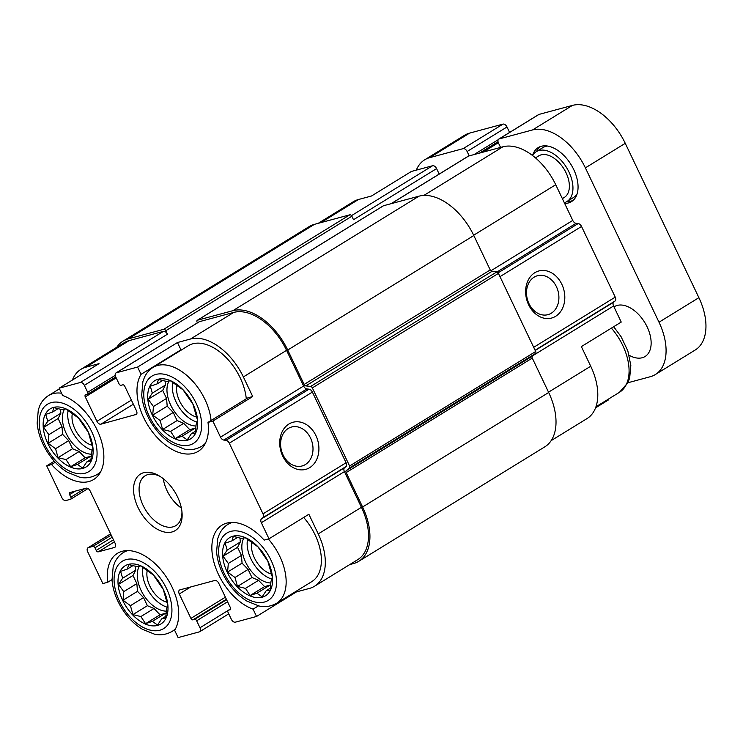 <?xml version="1.0" encoding="UTF-8"?>
<svg xmlns="http://www.w3.org/2000/svg" width="743" height="743" viewBox="0 0 743 743"><rect width="100%" height="100%" fill="white"/><g stroke="black" fill="none" stroke-linecap="round" stroke-linejoin="round"><path stroke-width="1.11" d="M233.014 536.195A34.15 20.507 -121.6 0 0 237.24 586.729A34.15 20.507 -121.6 0 0 272.458 577.237A34.15 20.507 -121.6 0 0 233.014 536.195M231.937 540.885L233.302 536.427L241.271 538.369L245.292 537.765L257.932 546.839L267.833 561.216L272.337 577.042L270.972 581.5L270.248 590.081L266.235 590.694L262.121 596.843L256.892 593.211L250.122 595.505L245.459 588.382L237.481 586.441L235.002 577.497L227.581 572.054L228.315 563.473L223.076 556.228L227.191 550.08L225.166 543.189L231.937 540.885L237.621 537.384M158.148 379.236A34.15 20.507 -121.6 0 0 162.373 429.76A34.15 20.507 -121.6 0 0 197.592 420.269A34.15 20.507 -121.6 0 0 158.148 379.236M157.07 383.917L158.435 379.459L166.404 381.4L170.426 380.797L183.066 389.871L192.966 404.248L197.471 420.074L196.106 424.541L195.381 433.123L191.36 433.726L187.245 439.875L182.026 436.243L175.255 438.546L170.593 431.414L162.615 429.473L160.126 420.529L152.714 415.096L153.439 406.514L148.21 399.26L152.324 393.112L150.3 386.221L157.07 383.917L162.754 380.425M53.58 407.415A34.15 20.507 -121.6 0 0 57.805 457.939A34.15 20.507 -121.6 0 0 93.024 448.447A34.15 20.507 -121.6 0 0 53.58 407.415M52.502 412.096L53.867 407.638L61.836 409.579L65.858 408.975L78.498 418.049L88.398 432.426L92.903 448.252L91.538 452.71L90.813 461.301L86.792 461.905L82.677 468.053L77.458 464.421L70.687 466.715L66.025 459.592L58.047 457.651L55.558 448.707L48.146 443.274L48.871 434.683L43.642 427.439L47.756 421.29L45.732 414.399L52.502 412.096L58.186 408.604M128.446 564.374A34.15 20.507 -121.6 0 0 132.672 614.907A34.15 20.507 -121.6 0 0 167.89 605.415A34.15 20.507 -121.6 0 0 128.446 564.374M127.369 569.064L128.734 564.606L136.703 566.547L140.724 565.943L153.364 575.017L163.265 589.394L167.769 605.22L166.404 609.678L165.68 618.26L161.668 618.873L157.553 625.021L152.324 621.389L145.554 623.683L140.891 616.56L132.913 614.61L130.434 605.675L123.013 600.233L123.747 591.651L118.508 584.407L122.623 578.249L120.598 571.367L127.369 569.064L133.053 565.562M548.529 392.183L590.722 366.225L581.36 346.6L621.232 322.072L613.569 305.995A3.901 2.34 58.4 0 1 613.681 302.16L615.13 300.961A3.901 2.34 58.4 0 0 615.241 297.135L581.537 226.466A3.901 2.34 58.4 0 0 578.203 223.559L576.076 223.318A3.901 2.34 58.4 0 1 572.751 220.42L555.727 184.719A51.713 31.048 58.4 0 0 502.89 146.798L468.619 156.039A3.901 2.34 58.4 0 0 468.239 156.197L391.032 203.712M590.722 366.225A51.713 31.048 58.4 0 1 587.035 418.569L551.167 440.636M296.113 591.279L296.42 591.92L309.487 588.4A51.713 31.048 58.4 0 0 314.549 586.227A51.713 31.048 58.4 0 0 318.236 533.892L308.874 514.267L269.003 538.805L264.155 540.115A48.787 29.293 -121.6 0 0 221.999 525.171A48.787 29.293 -121.6 0 0 215.823 568.154A48.787 29.293 -121.6 0 0 253.075 609.176L256.549 616.458L235.336 622.17A3.901 2.34 58.4 0 1 231.352 619.309L228.027 612.334A1.95 1.17 58.4 0 1 228.166 610.365A1.95 1.17 58.4 0 1 228.352 610.282L230.451 609.594M258.453 605.87L253.075 609.176M296.42 591.92L256.549 616.458M230.098 609.808A1.95 1.17 58.4 0 0 230.293 609.724A1.95 1.17 58.4 0 0 230.432 607.755L218.786 583.339A3.901 2.34 58.4 0 0 214.792 580.469L179.936 589.868A3.901 2.34 58.4 0 0 179.555 590.026A3.901 2.34 58.4 0 0 179.277 593.982L190.923 618.399A1.95 1.17 58.4 0 0 192.92 619.829L194.657 619.356A1.95 1.17 58.4 0 1 196.654 620.786L199.978 627.761A3.901 2.34 58.4 0 1 199.7 631.717A3.901 2.34 58.4 0 1 199.319 631.875L178.116 637.596L174.642 630.315A48.787 29.293 -121.6 0 0 163.989 573.689A48.787 29.293 -121.6 0 0 117.431 553.34A48.787 29.293 -121.6 0 0 107.707 582.271L102.859 583.571L87.674 551.743A3.901 2.34 58.4 0 1 87.953 547.795A3.901 2.34 58.4 0 1 88.333 547.628L92.977 546.374A1.95 1.17 58.4 0 1 94.974 547.805L96.218 550.424L113.456 539.817M111.989 579.633L107.707 582.271M608.471 399.075L608.777 399.725L595.552 407.861M318.218 223.327L353.389 201.687A51.713 31.048 58.4 0 1 358.451 199.514L371.519 195.994L411.39 171.457L432.602 165.745A3.901 2.34 58.4 0 1 436.587 168.605L439.197 174.076M243.37 376.924A51.713 31.048 58.4 0 0 190.533 339.003L177.466 342.523L180.93 349.804L141.059 374.342A48.787 29.293 -121.6 0 0 151.711 430.959A48.787 29.293 -121.6 0 0 198.27 451.307A48.787 29.293 -121.6 0 0 208.003 422.386L212.851 421.077L252.722 396.539L243.37 376.924L286.566 350.343L303.59 386.035A3.901 2.34 58.4 0 0 306.924 388.942L309.042 389.174A3.901 2.34 58.4 0 1 312.376 392.081L346.08 462.75A3.901 2.34 58.4 0 1 345.969 466.585L344.529 467.784A3.901 2.34 58.4 0 0 344.408 471.619L361.432 507.311A51.713 31.048 58.4 0 1 357.745 559.646L314.549 586.227M177.466 342.523L137.585 367.061L141.059 374.342M252.722 396.539L247.874 397.849L208.003 422.386M55.261 462.267L51.555 464.542A48.787 29.293 -121.6 0 0 93.702 479.486A48.787 29.293 -121.6 0 0 99.887 436.494A48.787 29.293 -121.6 0 0 62.635 395.471L59.161 388.19L80.365 382.478A3.901 2.34 58.4 0 1 84.349 385.338L87.683 392.313A1.95 1.17 58.4 0 1 87.544 394.292A1.95 1.17 58.4 0 1 87.349 394.375L85.603 394.839A1.95 1.17 58.4 0 0 85.417 394.923A1.95 1.17 58.4 0 0 85.278 396.901L96.924 421.318L131.39 400.106M72.387 380.054A51.713 31.048 58.4 0 1 80.903 369.345A51.713 31.048 58.4 0 1 85.965 367.181L99.033 363.652L59.161 388.19M54.276 461.189L46.707 465.852L51.555 464.542M80.903 369.345L124.109 342.764A51.713 31.048 58.4 0 1 129.161 340.6L163.441 331.359A3.901 2.34 58.4 0 1 167.426 334.22L165.763 330.737L351.848 216.232L353.51 219.724L436.587 168.605M116.772 347.278A53.672 32.228 58.4 0 1 123.078 341.102A53.672 32.228 58.4 0 1 128.335 338.854L163.766 329.307A1.95 1.17 58.4 0 1 165.763 330.737M528.607 304.732A24.398 19.207 74.9 0 0 562.535 308.28A24.398 19.207 74.9 0 0 544.526 270.517A24.398 19.207 74.9 0 0 528.607 304.732M46.707 465.852L61.883 497.68A3.901 2.34 58.4 0 0 65.876 500.541L70.52 499.287A1.95 1.17 58.4 0 0 70.715 499.203A1.95 1.17 58.4 0 0 70.845 497.234L69.601 494.615A1.95 1.17 58.4 0 1 69.74 492.637A1.95 1.17 58.4 0 1 69.935 492.553L86.197 488.17A3.901 2.34 58.4 0 1 90.182 491.039L115.137 543.356A3.901 2.34 58.4 0 1 114.868 547.312A3.901 2.34 58.4 0 1 114.478 547.47L98.215 551.854A1.95 1.17 58.4 0 1 96.218 550.424M96.924 421.318A3.901 2.34 58.4 0 0 100.909 424.179L136.471 414.353M135.765 414.789A3.901 2.34 58.4 0 0 136.145 414.622A3.901 2.34 58.4 0 0 136.424 410.675L124.778 386.258A1.95 1.17 58.4 0 0 122.79 384.828L121.044 385.292A1.95 1.17 58.4 0 1 119.047 383.862L115.722 376.887A3.901 2.34 58.4 0 1 116.001 372.94A3.901 2.34 58.4 0 1 116.382 372.772L137.585 367.061M197.406 322.852L197.136 322.286A1.95 1.17 58.4 0 1 197.276 320.307A1.95 1.17 58.4 0 1 197.462 320.224L232.903 310.676A53.672 32.228 58.4 0 1 287.727 350.027L304.138 384.447L490.231 269.941L473.811 235.531A53.672 32.228 58.4 0 0 418.987 196.171L383.546 205.727A1.95 1.17 58.4 0 0 383.36 205.802A1.95 1.17 58.4 0 0 383.202 205.941M123.078 341.102L309.172 226.606A53.672 32.228 58.4 0 1 314.419 224.349L349.851 214.801A1.95 1.17 58.4 0 1 351.848 216.232M349.721 564.587L353.519 563.565A53.672 32.228 58.4 0 0 358.767 561.309A53.672 32.228 58.4 0 0 362.593 506.995L346.182 472.576A1.95 1.17 58.4 0 1 346.238 470.663L349.544 467.914A1.95 1.17 58.4 0 0 349.6 466L312.339 387.892A1.95 1.17 58.4 0 0 310.676 386.434L305.81 385.896A1.95 1.17 58.4 0 1 304.138 384.447M305.81 385.896L491.894 271.399A1.95 1.17 58.4 0 1 490.231 269.941M491.894 271.399L496.761 271.938A1.95 1.17 58.4 0 1 498.432 273.387L535.684 351.504A1.95 1.17 58.4 0 1 535.629 353.417L532.322 356.157A1.95 1.17 58.4 0 0 532.267 358.08L548.678 392.49A53.672 32.228 58.4 0 1 544.851 446.812L358.767 561.309M116.001 372.94L199.078 321.821A3.901 2.34 58.4 0 1 199.458 321.654L233.729 312.422A51.713 31.048 58.4 0 1 286.566 350.343M212.851 421.077L220.513 437.153L303.59 386.035M269.003 538.805L261.332 522.728A3.901 2.34 58.4 0 1 261.452 518.902L262.892 517.704A3.901 2.34 58.4 0 0 263.003 513.868L229.299 443.2A3.901 2.34 58.4 0 0 225.974 440.293L223.847 440.06A3.901 2.34 58.4 0 1 220.513 437.153M282.702 456.044A24.398 19.207 74.9 0 0 316.639 459.583A24.398 19.207 74.9 0 0 298.621 421.829A24.398 19.207 74.9 0 0 282.702 456.044M143.715 472.678A33.175 19.922 -121.6 0 0 147.578 521.512A33.175 19.922 -121.6 0 0 182.072 513.153A33.175 19.922 -121.6 0 0 159.104 475.826A33.175 19.922 -121.6 0 0 143.715 472.678M528.97 303.646A20.172 15.882 74.9 0 0 547.953 314.661A20.172 15.882 74.9 0 0 558.039 291.061A20.172 15.882 74.9 0 0 537.458 275.718A20.172 15.882 74.9 0 0 528.97 303.646M283.064 454.948A20.172 15.882 74.9 0 0 302.057 465.972A20.172 15.882 74.9 0 0 312.134 442.364A20.172 15.882 74.9 0 0 291.562 427.021A20.172 15.882 74.9 0 0 283.064 454.948M180.93 349.804A48.787 29.293 -121.6 0 0 180.493 350.538M246.295 398.824A46.354 27.825 -121.6 0 0 192.818 343.795A46.354 27.825 -121.6 0 0 188.285 345.746L153.067 367.413C149.306 369.763 146.445 373.051 144.476 377.268L142.879 381.596L141.718 394.904C142.507 404.192 145.609 413.359 151.024 422.405C156.745 431.776 163.739 439.011 171.995 444.11L184.218 449.032C190.171 450.379 195.985 449.487 201.641 446.367A46.354 27.825 -121.6 0 0 205.458 443.162M232.513 522.422A46.354 27.825 -121.6 0 0 232.466 522.44A46.354 27.825 -121.6 0 0 227.934 524.382C224.182 526.731 221.321 530.019 219.352 534.226L217.745 538.564L216.584 551.873C217.374 561.16 220.476 570.327 225.891 579.373C231.612 588.735 238.605 595.97 246.862 601.078L259.084 606C265.037 607.337 270.851 606.455 276.517 603.335L311.735 581.658A46.354 27.825 -121.6 0 0 303.692 517.462M72.322 413.647A21.956 13.179 -121.6 0 0 92.178 445.252M68.115 410.517A27.807 16.699 -121.6 0 0 92.383 450.249M91.473 454.187A27.807 16.699 58.4 0 1 68.245 437.218A27.807 16.699 58.4 0 1 64.483 409.133M176.89 385.478A21.956 13.179 -121.6 0 0 196.746 417.083M172.682 382.339A27.807 16.699 -121.6 0 0 196.951 422.07M196.041 426.008A27.807 16.699 58.4 0 1 172.813 409.04A27.807 16.699 58.4 0 1 169.051 380.955M147.198 570.615A21.956 13.179 -121.6 0 0 167.045 602.22M142.981 567.476A27.807 16.699 -121.6 0 0 167.249 607.207M166.348 611.155A27.807 16.699 58.4 0 1 143.12 594.186A27.807 16.699 58.4 0 1 139.359 566.101M251.766 542.436A21.956 13.179 -121.6 0 0 271.613 574.042M247.549 539.307A27.807 16.699 -121.6 0 0 271.817 579.038M270.916 582.976A27.807 16.699 58.4 0 1 247.688 566.008A27.807 16.699 58.4 0 1 243.927 537.923M163.302 478.715A29.274 17.572 -121.6 0 0 181.385 508.101M160.395 476.625A29.274 17.572 -121.6 0 0 148.033 474.526A29.274 17.572 -121.6 0 0 145.173 475.761A29.274 17.572 -121.6 0 0 145.544 509.902A29.274 17.572 -121.6 0 0 175.85 525.626A29.274 17.572 -121.6 0 0 181.942 511.639M165.921 616.253L161.668 618.873M166.172 613.634L165.429 613.319L152.324 621.389M165.429 613.319L160.042 614.777L145.554 623.683M160.042 614.777L153.996 608.489L140.891 616.56M153.996 608.489L147.402 605.703L132.913 614.61M147.402 605.703L143.538 597.604L130.434 605.675M143.538 597.604L137.501 591.326L123.013 600.233M137.501 591.326L136.851 583.589L123.747 591.651M136.851 583.589L132.988 575.491L118.508 584.407M132.988 575.491L135.728 570.187L122.623 578.249M135.728 570.187L135.393 566.175M91.055 459.285L86.792 461.905M91.305 456.666L90.562 456.351L77.458 464.421M90.562 456.351L85.166 457.809L70.687 466.715M85.166 457.809L79.129 451.521L66.025 459.592M79.129 451.521L72.535 448.735L58.047 457.651M72.535 448.735L68.672 440.645L55.558 448.707M68.672 440.645L62.635 434.358L48.146 443.274M62.635 434.358L61.985 426.621L48.871 434.683M61.985 426.621L58.121 418.523L43.642 427.439M58.121 418.523L60.861 413.219L47.756 421.29M60.861 413.219L60.527 409.207M195.623 431.107L191.36 433.726M195.873 428.488L195.13 428.182L182.026 436.243M195.13 428.182L189.744 429.63L175.255 438.546M189.744 429.63L183.697 423.343L170.593 431.414M183.697 423.343L177.103 420.557L162.615 429.473M177.103 420.557L173.24 412.467L160.126 420.529M173.24 412.467L167.203 406.18L152.714 415.096M167.203 406.18L166.553 398.443L153.439 406.514M166.553 398.443L162.689 390.354L148.21 399.26M162.689 390.354L165.429 385.041L152.324 393.112M165.429 385.041L165.095 381.029M270.489 588.075L266.235 590.694M270.74 585.456L269.997 585.14L256.892 593.211M269.997 585.14L264.61 586.598L250.122 595.505M264.61 586.598L258.564 580.311L245.459 588.382M258.564 580.311L251.97 577.525L237.481 586.441M251.97 577.525L248.106 569.426L235.002 577.497M248.106 569.426L242.069 563.148L227.581 572.054M242.069 563.148L241.419 555.411L228.315 563.473M241.419 555.411L237.556 547.312L223.076 556.228M237.556 547.312L240.295 542.009L227.191 550.08M240.295 542.009L239.961 537.997M416.303 170.138A51.713 31.048 58.4 0 1 424.671 159.819A51.713 31.048 58.4 0 1 429.723 157.646L463.13 148.646A3.901 2.34 58.4 0 1 467.115 151.507L469.204 155.881M424.671 159.819L464.542 135.282A51.713 31.048 58.4 0 1 469.604 133.118L503.002 124.109A3.901 2.34 58.4 0 1 506.995 126.979L509.596 132.44M500.568 147.43L498.488 143.055A3.901 2.34 58.4 0 1 498.767 139.108A3.901 2.34 58.4 0 1 499.147 138.941L532.555 129.941A51.713 31.048 58.4 0 1 585.382 167.862L659.004 322.211A51.713 31.048 58.4 0 1 655.317 374.556A51.713 31.048 58.4 0 1 650.264 376.729L627.891 382.756M498.767 139.108L538.638 114.571A3.901 2.34 58.4 0 1 539.019 114.403L572.426 105.404A51.713 31.048 58.4 0 1 625.262 143.325L698.884 297.674A51.713 31.048 58.4 0 1 695.197 350.018L655.317 374.556M613.997 306.896A29.274 17.572 58.4 0 1 614.368 306.655A29.274 17.572 58.4 0 1 617.229 305.419A29.274 17.572 58.4 0 1 645.973 324.607A29.274 17.572 58.4 0 1 645.054 356.519A29.274 17.572 58.4 0 1 629.163 355.284M564.643 203.415A31.717 19.039 -121.6 0 0 568.358 202.96A31.717 19.039 -121.6 0 0 571.46 201.632A31.717 19.039 -121.6 0 0 571.061 164.64A31.717 19.039 -121.6 0 0 538.22 147.606A31.717 19.039 -121.6 0 0 532.601 155.306M567.271 201.344A31.717 19.039 -121.6 0 0 571.683 200.916A31.717 19.039 -121.6 0 0 573.039 200.461M539.975 146.724A31.717 19.039 -121.6 0 0 536.585 151.479M564.318 202.737A29.274 17.572 -121.6 0 0 566.863 201.594L573.503 197.508A29.274 17.572 -121.6 0 0 577.088 193.932M547.628 146.055A29.274 17.572 -121.6 0 0 542.827 147.643L536.177 151.73A29.274 17.572 -121.6 0 0 532.49 155.482M566.863 201.594A29.274 17.572 -121.6 0 0 566.491 167.454A29.274 17.572 -121.6 0 0 536.177 151.73M562.358 198.632L564.299 197.443A24.398 14.646 -121.6 0 0 563.993 168.986A24.398 14.646 -121.6 0 0 538.731 155.881L535.471 157.897M533.13 355.498L613.569 305.995M320.939 222.594L358.451 199.514M351.485 215.646L432.602 165.745M391.236 203.656L468.619 156.039M423.854 195.437L502.89 146.798M473.662 235.215L555.727 184.719M490.844 270.814L572.751 220.42M496.993 271.984L576.076 223.318M498.098 272.848L578.203 223.559M499.983 276.647L581.537 226.466M533.688 347.315L615.241 297.135M535.071 350.222L615.13 300.961M535.192 350.464L613.681 302.16M228.352 610.282L230.692 608.842M179.277 593.982L190.663 586.979M190.923 618.399L225.389 597.186M192.92 619.829L226.374 599.248M194.657 619.356L226.596 599.712M196.654 620.786L227.572 601.765M199.978 627.761L227.962 610.551M88.333 547.628L110.633 533.911M92.977 546.374L111.227 535.146M94.974 547.805L112.202 537.208M98.215 551.854L114.431 541.879M114.478 547.47L115.184 547.043M69.601 494.615L75.294 491.114M70.845 497.234L85.073 488.476M84.349 385.338L167.426 334.22M87.683 392.313L115.239 375.364M85.278 396.901L116.196 377.881M100.909 424.179L133.35 404.22M197.462 320.224L383.546 205.727M232.903 310.676L418.987 196.171M287.727 350.027L473.811 235.531M310.676 386.434L496.761 271.938M312.339 387.892L498.432 273.387M349.6 466L535.684 351.504M349.544 467.914L535.629 353.417M346.238 470.663L532.322 356.157M346.182 472.576L532.267 358.08M362.593 506.995L548.678 392.49M128.335 338.854L314.419 224.349M163.766 329.307L349.851 214.801M190.533 339.003L233.729 312.422M116.382 372.772L199.458 321.654M223.847 440.06L306.924 388.942M225.974 440.293L309.042 389.174M229.299 443.2L312.376 392.081M263.003 513.868L346.08 462.75M262.892 517.704L345.969 466.585M261.452 518.902L344.529 467.784M261.332 522.728L344.408 471.619M318.236 533.892L361.432 507.311M85.965 367.181L129.161 340.6M80.365 382.478L163.441 331.359M61.558 393.223A46.354 27.825 -121.6 0 0 53.032 393.651A46.354 27.825 -121.6 0 0 48.499 395.592C44.738 397.942 41.877 401.229 39.908 405.437L38.311 409.774L37.15 423.083C37.939 432.37 41.041 441.537 46.456 450.583C52.177 459.945 59.171 467.18 67.427 472.288L79.65 477.21C85.603 478.548 91.417 477.665 97.073 474.545A46.354 27.825 -121.6 0 0 100.89 471.341M51.286 402.613A39.518 23.73 -121.6 0 0 56.18 461.078A39.518 23.73 -121.6 0 0 96.934 450.1A39.518 23.73 -121.6 0 0 51.286 402.613M211.068 420.501A46.354 27.825 -121.6 0 0 157.6 365.472A46.354 27.825 -121.6 0 0 153.067 367.413M155.854 374.435A39.518 23.73 -121.6 0 0 160.748 432.9A39.518 23.73 -121.6 0 0 201.502 421.922A39.518 23.73 -121.6 0 0 155.854 374.435M613.662 326.725L621.037 336.598L627.854 350.937L630.835 365.482L629.683 377.936L627.965 382.599L619.439 392.323A46.354 27.825 -121.6 0 0 611.396 328.127M127.945 550.6A46.354 27.825 -121.6 0 0 127.898 550.609A46.354 27.825 -121.6 0 0 123.366 552.56C119.614 554.91 116.753 558.188 114.784 562.405L113.177 566.742L112.017 580.051C112.806 589.338 115.908 598.496 121.323 607.542C127.044 616.913 134.037 624.148 142.294 629.247L154.516 634.178C160.469 635.516 166.283 634.624 171.949 631.513A46.354 27.825 -121.6 0 0 175.757 628.309M126.161 559.581A39.518 23.73 -121.6 0 0 131.047 618.046A39.518 23.73 -121.6 0 0 171.8 607.068A39.518 23.73 -121.6 0 0 126.161 559.581M276.517 603.335A46.354 27.825 -121.6 0 0 268.334 538.981M230.729 531.403A39.518 23.73 -121.6 0 0 235.615 589.868A39.518 23.73 -121.6 0 0 276.368 578.89A39.518 23.73 -121.6 0 0 230.729 531.403M469.604 133.118L429.723 157.646M503.002 124.109L463.13 148.646M506.995 126.979L467.115 151.507M498.219 139.703L474.062 154.572M498.339 142.73L483.034 152.148M539.019 114.403L499.147 138.941M572.426 105.404L532.555 129.941M625.262 143.325L585.382 167.862M698.884 297.674L659.004 322.211M228.166 610.365L230.692 608.805M70.715 499.203L88.027 488.55M87.544 394.292L115.75 376.933M197.276 320.307L383.36 205.802M199.7 631.717L228.742 613.848M87.953 547.795L110.605 533.855M59.468 388.84L48.499 395.592M100.212 472.613L97.073 474.545M204.78 444.435L201.641 446.367M619.439 392.323L595.951 406.783M126.505 550.628L123.366 552.56M175.079 629.581L171.949 631.513M231.073 522.45L227.934 524.382M498.033 141.709L479.523 153.095"/></g></svg>
